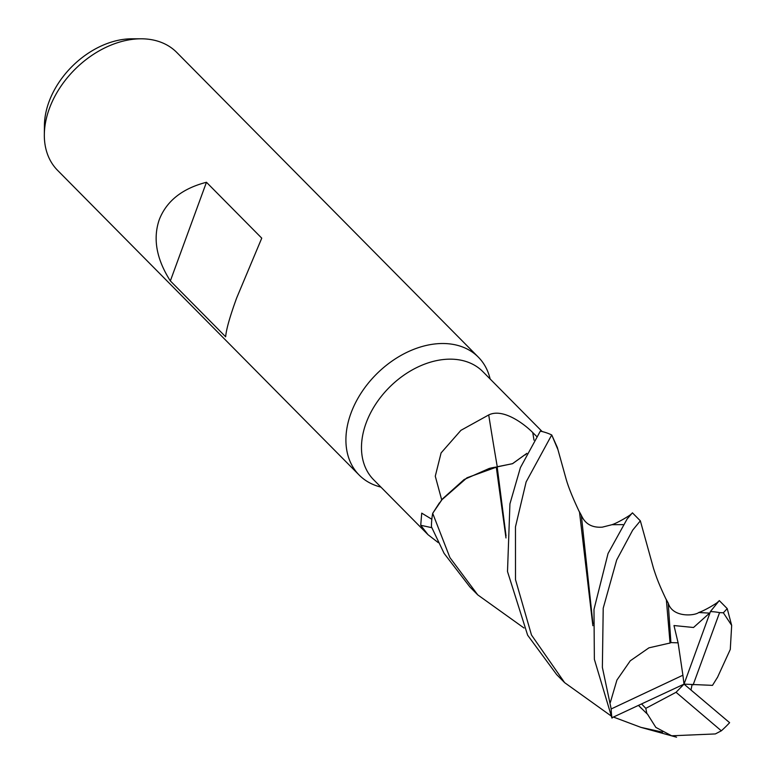 <?xml version="1.0" encoding="UTF-8"?>
<svg xmlns="http://www.w3.org/2000/svg" width="776" height="776" viewBox="0 0 776 776"><rect width="100%" height="100%" fill="white"/><g stroke="black" fill="none" stroke-linecap="round" stroke-linejoin="round"><path stroke-width="1.16" d="M439.429 502.848L432.785 513.188L442.533 498.861L464.135 479.529L489.171 468.471A69.306 49.266 135.3 0 1 496.582 467.006L466.987 477.783L441.641 499.977L466.968 477.793L496.3 467.191L505.981 537.952M490.19 379.047L489.578 376.845A83.827 59.587 135.3 0 0 478.336 357.144A83.827 59.587 135.3 0 0 410.038 350.888A83.827 59.587 135.3 0 0 350.917 413.336A83.827 59.587 135.3 0 0 359.181 475.077A83.827 59.587 135.3 0 0 378.766 486.513L380.958 487.153M542.162 431.553L482.866 371.646A76.843 54.621 135.3 0 0 420.262 365.923A76.843 54.621 135.3 0 0 366.068 423.162A76.843 54.621 135.3 0 0 373.644 479.752L428.042 534.722L420.728 525.284L421.727 513.14L431.834 519.26M478.336 357.144L176.753 52.428A83.827 59.587 135.3 0 0 141.106 38.8A83.827 59.587 135.3 0 0 49.344 108.63A83.827 59.587 135.3 0 0 44.329 134.578A83.827 59.587 135.3 0 0 57.599 170.361L359.181 475.077M206.455 182.273L261.755 238.154L236.68 297.916C229.871 316.627 226.194 329.596 225.661 336.794L170.351 280.922C156.451 259.126 152.756 238.717 159.255 219.686C166.559 200.984 182.292 188.519 206.455 182.273L170.351 280.922M141.106 38.8L131.891 38.8A75.757 53.854 135.3 0 0 48.956 101.908A75.757 53.854 135.3 0 0 44.426 125.363L44.329 134.578M438.304 542.647L428.042 534.722M441.699 499.889L435.278 476.202L441.098 452.912L460.925 430.331L488.715 414.947C503.158 407.778 524.634 424.297 532.743 432.562L536.507 436.287M431.786 527.69A1418.45 1200.113 -21.6 0 0 420.728 525.284M557.731 449.168L551.794 435.064L557.333 447.48M526.865 453.349L512.538 463.65L496.582 467.006M497.261 466.725A1418.45 392.879 87.4 0 1 488.715 414.947M506.049 535.973L497.164 466.764L495.922 467.385L497.154 466.715M496.3 467.142L489.171 468.471M526.322 453.931L525.4 454.852M610.877 715.773L564.627 682.647L531.482 635.01L515.497 579.623L515.468 526.875L526.138 481.906L551.717 434.958L557.343 447.5L565.811 477.958C568.013 486.183 572.581 497.591 579.517 512.179L592.864 625.728M497.164 466.764L512.538 463.699L526.856 453.388M524.004 627.997L477.744 594.872L449.915 557.605L432.698 513.343A83.827 59.577 135.3 0 0 431.456 526.826L444.115 553.395L469.839 586.879L477.744 594.872M611.187 708.954L602.37 667.399L603.214 608.209L616.668 560.01L632.692 530.134L640.346 520.832L632.421 512.829L627.173 518.921L608.035 553.54L593.98 609.422L594.367 659.309L611.847 717.79L684.025 684.131L682.899 675.217L611.187 708.954A83.827 59.587 135.3 0 0 612.031 718.13M551.717 434.958A83.827 59.577 135.3 0 0 540.319 431.136L520.395 467.647L509.929 503.876L507.504 571.543L527.632 635.185L556.702 674.645L564.627 682.647M721.331 730.808A83.827 59.587 135.3 0 0 729.615 722.679L684.025 684.131L676.051 692.299L721.331 730.808L715.346 733.931L671.647 735.793L655.846 727.403L647.436 714.075M662.558 732.137L640.918 727.364L613.923 717.237M710.04 612.691L693.521 627.493L673.985 625.543L678.098 642.829L670.9 642.586L668.214 603.049L665.517 598.17M723.358 612.788L727.219 608.607L719.284 600.585L710.496 611.439L684.025 684.131L712.504 685.363L717.422 677.419M640.346 520.832L653.586 568.604C656.147 576.228 657.805 581.952 666.371 599.926L670.047 643.023L648.94 647.834L630.267 660.803L616.92 680.067L610.305 702.561M670.9 642.586L669.639 643.246M676.051 692.299L645.797 708.352L646.864 713.629L638.648 705.568M592.932 623.749L581.331 515.264L578.653 510.414M641.733 704.104L645.807 708.352M646.864 713.629L647.717 714.289M641.102 708.081L638.619 705.578M690.999 690.019L692.037 684.781M717.296 677.797L730.284 649.444L731.671 625.398L723.348 612.788L719.565 612.633A83.827 59.587 135.3 0 0 710.438 611.575M432.698 513.343L441.641 499.977M678.098 642.829L682.899 675.217M693.133 684.868L719.565 612.633M534.004 440.167A1407.47 389.843 87.4 0 1 532.743 432.562M709.739 613.127L698.73 612.516C704.627 610.625 716.859 603.233 717.732 602.137L718.178 601.633M622.973 524.625L611.992 524.702L602.312 527.156C592.02 527.874 585.026 523.907 581.331 515.264M668.214 603.049C672.637 618.074 695.053 615.746 698.73 612.516M641.636 708.624L640.714 707.693M640.918 727.364L676.565 737.2M611.992 524.702C617.764 522.849 630.112 515.371 631.014 514.236L631.198 513.984M731.661 625.398L727.209 608.588"/></g></svg>
